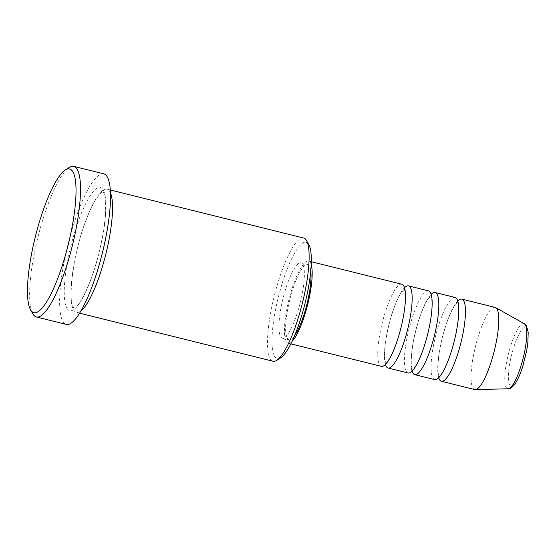 <?xml version="1.0" encoding="UTF-8"?>
<svg xmlns="http://www.w3.org/2000/svg" width="556" height="556" viewBox="0 0 556 556"><rect width="100%" height="100%" fill="white"/><g stroke="black" fill="none" stroke-linecap="round" stroke-linejoin="round"><path stroke-width="0.42" stroke-dasharray="2.78 2.08" d="M401.828 284.227A42.319 9.66 -76 0 0 383.425 318.442A42.319 9.66 -76 0 0 379.602 364.854A42.319 9.66 -76 0 0 381.416 366.369M428.481 290.851A42.319 9.66 -76 0 0 410.085 325.065A42.319 9.66 -76 0 0 406.262 371.477A42.319 9.66 -76 0 0 408.069 372.993M455.142 297.474A42.319 9.66 -76 0 0 436.745 331.689A42.319 9.66 -76 0 0 432.915 378.101A42.319 9.66 -76 0 0 434.729 379.616M280.717 357.8A59.951 13.691 104 0 1 274.629 356.493A59.951 13.691 104 0 1 281.871 284.45A59.951 13.691 104 0 1 308.684 244.425A59.951 13.691 104 0 1 308.823 244.675M303.632 238.031A63.481 14.498 -76 0 0 276.033 289.349A63.481 14.498 -76 0 0 270.299 358.967A63.481 14.498 -76 0 0 273.017 361.24M32.853 313.869A77.583 17.716 104 0 1 37.884 237.405A77.583 17.716 104 0 1 69.229 167.481M110.408 192.717A63.481 14.498 -76 0 0 109.754 191.452A63.481 14.498 -76 0 0 107.037 189.179A63.481 14.498 -76 0 0 79.438 240.498A63.481 14.498 -76 0 0 73.705 310.116A63.481 14.498 -76 0 0 76.422 312.389A63.481 14.498 -76 0 0 81.051 310.839M404.49 287.737A42.319 9.66 -76 0 0 388.908 324.628A42.319 9.66 -76 0 0 385.412 364.521M311.179 264.517A42.319 9.66 -76 0 0 310.338 262.564A42.319 9.66 -76 0 0 308.524 261.049A42.319 9.66 -76 0 0 290.128 295.257A42.319 9.66 -76 0 0 286.305 341.669A42.319 9.66 -76 0 0 288.112 343.191A42.319 9.66 -76 0 0 292.088 341.363M310.748 270.772A38.795 8.861 -76 0 0 309.338 265.858A38.795 8.861 -76 0 0 307.676 264.468A38.795 8.861 -76 0 0 290.809 295.834A38.795 8.861 -76 0 0 287.306 338.375A38.795 8.861 -76 0 0 288.967 339.765A38.795 8.861 -76 0 0 294.631 335.629M302.672 264.204A38.795 8.861 -76 0 0 301.011 262.814A38.795 8.861 -76 0 0 284.144 294.173A38.795 8.861 -76 0 0 280.641 336.721A38.795 8.861 -76 0 0 282.302 338.111A38.795 8.861 -76 0 0 299.163 306.752A38.795 8.861 -76 0 0 302.672 264.204M103.77 173.833A77.583 17.716 -76 0 0 70.042 236.557A77.583 17.716 -76 0 0 63.03 321.646A77.583 17.716 -76 0 0 66.352 324.426M495.125 307.412A42.319 9.66 -76 0 0 476.728 341.627A42.319 9.66 -76 0 0 472.906 388.039A42.319 9.66 -76 0 0 474.713 389.554M457.803 300.984A42.319 9.66 -76 0 0 442.222 337.874A42.319 9.66 -76 0 0 438.726 377.767M431.15 294.36A42.319 9.66 -76 0 0 415.561 331.251A42.319 9.66 -76 0 0 412.072 371.144M509.678 384.954A30.163 6.887 104 0 1 513.32 348.709A30.163 6.887 104 0 1 526.81 328.568A30.163 6.887 104 0 1 523.161 364.819A30.163 6.887 104 0 1 509.678 384.954M524.315 323.752A33.568 7.666 -76 0 0 509.553 349.703A33.568 7.666 -76 0 0 506.238 387.525A33.568 7.666 -76 0 0 508.156 388.783M67.04 308.462A63.481 14.498 -76 0 0 95.424 266.081A63.481 14.498 -76 0 0 103.089 189.798A63.481 14.498 -76 0 0 74.706 232.172A63.481 14.498 -76 0 0 67.04 308.462M403.962 288.411C404.351 288.404 404.768 290.538 405.22 294.805C405.567 303.472 404.087 314.592 400.765 328.172C398.04 338.84 394.906 347.757 391.368 354.936C386.913 363.582 384.787 363.944 385.079 363.763L386.059 364.006L384.988 360.524C384.252 355.583 384.62 348.327 386.093 338.764C387.949 327.526 390.764 316.816 394.538 306.634C396.553 301.289 398.548 296.974 400.522 293.672L404.824 288.495L403.962 288.411M430.615 295.034C431.004 295.027 431.428 297.161 431.873 301.428C432.227 310.095 430.74 321.215 427.425 334.795C424.694 345.464 421.566 354.38 418.022 361.56C413.574 370.206 411.447 370.567 411.739 370.386L412.719 370.63L411.642 367.148C410.905 362.206 411.273 354.95 412.754 345.387C414.609 334.149 417.424 323.439 421.191 313.257C423.213 307.913 425.208 303.597 427.182 300.296L431.477 295.118L430.615 295.034M457.275 301.658C457.664 301.651 458.081 303.784 458.533 308.052C458.881 316.718 457.4 327.838 454.078 341.419C451.354 352.087 448.219 361.004 444.682 368.183C440.227 376.829 438.1 377.19 438.399 377.01L439.372 377.253L438.302 373.771C437.565 368.83 437.933 361.574 439.407 352.011C441.269 340.772 444.077 330.062 447.851 319.881C449.867 314.536 451.861 310.22 453.835 306.919L458.137 301.741L457.275 301.658M103.416 192.466C104.097 192.487 104.813 195.962 105.557 202.884C106.085 216.124 103.84 232.978 98.829 253.453C94.617 269.903 89.773 283.616 84.283 294.576C76.916 308.768 73.204 308.434 73.906 308.135L73.378 307.447C67.436 301.116 73.649 250.13 86.743 218.466C89.815 210.536 92.852 204.177 95.847 199.375L100.379 193.446L102.825 191.764L103.416 192.466M311.27 261.73L308.524 261.049M307.676 264.468L301.011 262.814M110.255 189.978L107.037 189.179M79.64 313.188L76.422 312.389M288.967 339.765L282.302 338.111M290.864 343.872L288.112 343.191"/><path stroke-width="0.83" d="M290.864 343.872L381.416 366.369A42.319 9.66 -76 0 0 399.813 332.161A42.319 9.66 -76 0 0 403.635 285.749A42.319 9.66 -76 0 0 401.828 284.227L311.27 261.73M385.412 364.521A42.319 9.66 -76 0 0 386.267 366.508A42.319 9.66 -76 0 0 388.081 368.03A42.319 9.66 -76 0 0 406.478 333.815A42.319 9.66 -76 0 0 410.3 287.403A42.319 9.66 -76 0 0 408.486 285.888A42.319 9.66 -76 0 0 404.49 287.737M388.081 368.03L408.069 372.993A42.319 9.66 -76 0 0 426.473 338.785A42.319 9.66 -76 0 0 430.295 292.373A42.319 9.66 -76 0 0 428.481 290.851L408.486 285.888M412.072 371.144A42.319 9.66 -76 0 0 412.927 373.132A42.319 9.66 -76 0 0 414.734 374.654A42.319 9.66 -76 0 0 433.131 340.439A42.319 9.66 -76 0 0 436.96 294.027A42.319 9.66 -76 0 0 435.146 292.512A42.319 9.66 -76 0 0 431.15 294.36M414.734 374.654L434.729 379.616A42.319 9.66 -76 0 0 453.126 345.408A42.319 9.66 -76 0 0 456.949 298.996A42.319 9.66 -76 0 0 455.142 297.474L435.146 292.512M438.726 377.767A42.319 9.66 -76 0 0 439.581 379.755A42.319 9.66 -76 0 0 441.394 381.277A42.319 9.66 -76 0 0 459.791 347.062A42.319 9.66 -76 0 0 463.614 300.65A42.319 9.66 -76 0 0 461.807 299.135A42.319 9.66 -76 0 0 457.803 300.984M79.64 313.188L273.017 361.24A63.481 14.498 -76 0 0 276.742 360.344A63.481 14.498 -76 0 0 302.394 303.131A63.481 14.498 -76 0 0 306.502 240.567A63.481 14.498 -76 0 0 306.349 240.303A63.481 14.498 -76 0 0 303.632 238.031L110.255 189.978M72.773 171.63A74.059 16.909 -76 0 0 65.254 170.025A74.059 16.909 -76 0 0 35.334 236.773A74.059 16.909 -76 0 0 30.531 309.761A74.059 16.909 -76 0 0 30.712 310.067A74.059 16.909 -76 0 0 63.829 260.625A74.059 16.909 -76 0 0 72.773 171.63M65.254 170.025L69.229 167.481A77.583 17.716 104 0 1 73.781 166.383A77.583 17.716 104 0 1 77.11 169.163A77.583 17.716 104 0 1 70.098 254.252A77.583 17.716 104 0 1 36.362 316.976A77.583 17.716 104 0 1 33.04 314.189A77.583 17.716 104 0 1 32.853 313.869L30.531 309.761M81.051 310.839A63.481 14.498 -76 0 0 105.8 254.28A63.481 14.498 -76 0 0 110.408 192.717M36.362 316.976L66.352 324.426A77.583 17.716 -76 0 0 100.087 261.702A77.583 17.716 -76 0 0 107.099 176.613A77.583 17.716 -76 0 0 103.77 173.833L73.781 166.383M441.394 381.277L474.713 389.554A42.319 9.66 -76 0 0 475.324 389.617A42.319 9.66 -76 0 0 493.457 354.061A42.319 9.66 -76 0 0 496.939 308.927A42.319 9.66 -76 0 0 495.695 307.642A42.319 9.66 -76 0 0 495.125 307.412L461.807 299.135M306.502 240.567L308.823 244.675A59.951 13.691 104 0 1 304.945 303.764A59.951 13.691 104 0 1 280.717 357.8L276.742 360.344M294.631 335.629A38.795 8.861 -76 0 0 310.748 270.772M292.088 341.363A42.319 9.66 -76 0 0 307.697 304.445A42.319 9.66 -76 0 0 311.179 264.517M525.302 324.774A33.568 7.666 -76 0 0 524.315 323.752L526.483 325.906L528.2 332.405L527.846 343.059L526.789 350.21L522.716 366.585C520.52 373.479 518.15 378.942 515.614 382.987C512.298 387.49 509.817 389.422 508.156 388.783A33.568 7.666 -76 0 0 522.543 360.573A33.568 7.666 -76 0 0 525.302 324.774M385.947 363.846L385.6 363.777M412.601 370.47L412.253 370.4M439.261 377.093L438.913 377.024M524.315 323.752L495.695 307.642M508.156 388.783L475.324 389.617M457.623 301.727L458.026 301.79M430.963 295.104L431.373 295.166M404.309 288.481L404.712 288.543"/></g></svg>
